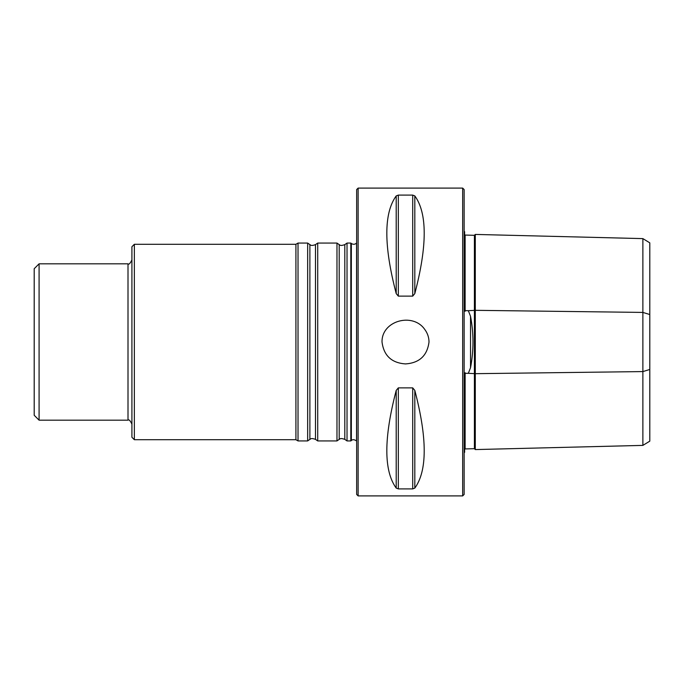 <?xml version="1.0" encoding="UTF-8"?>
<svg xmlns="http://www.w3.org/2000/svg" width="684" height="684" viewBox="0 0 684 684"><rect width="100%" height="100%" fill="white"/><g stroke="black" fill="none" stroke-linecap="round" stroke-linejoin="round"><path stroke-width="1.03" d="M347.027 342L347.027 440.932L350.807 440.932L350.807 243.068L347.027 243.068L347.027 342M134.355 244.282L131.918 246.727L131.918 437.273L134.355 439.718L134.355 244.282L295.916 244.282L295.916 439.718L298.027 440.932L307.655 440.932L307.655 243.068L309.886 244.624L309.886 439.376C310.579 439.427 310.271 437.529 315.486 439.376L317.718 440.932L336.973 440.932L336.973 243.068L339.196 244.624L339.196 439.376C339.888 439.427 339.589 437.529 344.804 439.376L347.027 440.932M309.886 244.624C310.579 244.573 310.271 246.471 315.486 244.624L317.718 243.068L317.718 440.932M295.916 244.282L298.027 243.068L298.027 440.932M39.082 420.173L34.2 415.282L34.2 268.718L39.082 263.827L39.082 420.173L128.002 420.173L128.002 263.827C128.866 264.793 130.174 263.485 131.918 259.92M356.561 342L356.561 243.068C354.928 244.53 353.192 244.667 351.345 243.478L351.345 440.522C352.559 439.316 354.295 439.453 356.561 440.932L356.561 342M642.875 238.613L649.8 242.846L649.8 441.154L642.875 445.387L642.875 238.613L475.286 234.424L475.286 449.576L474.405 448.695L465.12 448.926L464.633 449.414M642.875 445.387L475.286 449.576M475.286 234.424L474.405 235.305L474.405 448.695M464.145 231.337L464.633 231.662L464.633 310.16L465.12 311.263L465.582 310.647L468.335 310.69L470.532 316.282C473.79 333.382 473.79 350.533 470.532 367.718L468.335 373.31L465.582 373.353L465.12 372.737L465.12 448.926M465.12 372.737L464.633 373.84L464.633 452.338L464.145 452.663M474.405 235.305L465.12 235.074L464.633 234.586M465.12 235.074L465.12 311.263M464.145 342L464.145 494.438L462.675 495.9L462.675 188.1L464.145 189.562L464.145 342M414.82 195.915L412.708 195.094L398.319 195.094L396.207 195.915C383.698 213.151 383.698 245.701 396.207 293.59L398.319 296.129L412.708 296.129L414.82 293.59C427.338 245.701 427.338 213.151 414.82 195.915L414.82 293.59M414.82 390.41L412.708 387.871L398.319 387.871L396.207 390.41C383.698 438.299 383.698 470.849 396.207 488.085L398.319 488.906L412.708 488.906L414.82 488.085C427.338 470.849 427.338 438.299 414.82 390.41L414.82 488.085M405.518 363.922C419.42 362.956 427.252 355.646 429.013 342C428.953 337.221 427.457 332.937 424.542 329.141C412.666 312.297 381.578 320.676 382.023 342C383.775 355.646 391.607 362.956 405.518 363.922M358.125 188.1L356.655 189.562L356.655 494.438L358.125 495.9L358.125 188.1L462.675 188.1M339.196 244.624C339.888 244.573 339.589 246.471 344.804 244.624L344.804 439.376M315.486 244.624L315.486 439.376M649.8 369.471L642.875 371.583L475.286 373.678L468.335 373.31M649.8 314.529L642.875 312.417L475.286 310.322L468.335 310.69M465.582 373.353L464.787 373.524M465.582 310.647L464.787 310.476M470.532 316.282L470.532 367.718M396.207 195.915L396.207 293.59M398.319 195.094L398.319 296.129M412.708 195.094L412.708 296.129M396.207 390.41L396.207 488.085M398.319 387.871L398.319 488.906M412.708 387.871L412.708 488.906M134.355 439.718L295.916 439.718M39.082 263.827L128.002 263.827M344.804 244.624L347.027 243.068M339.196 439.376L336.973 440.932M317.718 243.068L336.973 243.068M309.886 439.376L307.655 440.932M298.027 243.068L307.655 243.068M351.345 243.478L350.807 243.068M351.345 440.522L350.807 440.932M358.125 495.9L462.675 495.9M128.002 420.173C128.866 419.207 130.174 420.515 131.918 424.08"/></g></svg>
